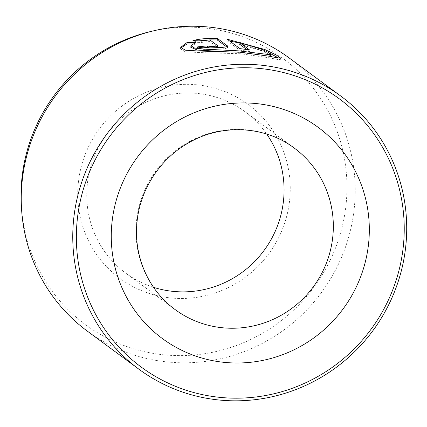<?xml version="1.0" encoding="UTF-8"?>
<svg xmlns="http://www.w3.org/2000/svg" width="427" height="427" viewBox="0 0 427 427"><rect width="100%" height="100%" fill="white"/><g stroke="black" fill="none" stroke-linecap="round" stroke-linejoin="round"><path stroke-width="0.32" stroke-dasharray="2.13 1.6" d="M268.22 56.038L238.544 52.382L215.448 51.112M190.8 47.285L195.406 44.034L195.577 42.513M229.758 41.115L227.02 40.741L227.191 39.215M180.802 48.054L180.525 48.849L185.099 51.704L198.656 52.542L240.374 53.738L269.111 57.768L277.374 59.422L280.315 59.492L278.804 58.099M270.051 53.428L239.195 42.865M199.174 40.832L192.769 42.124L201.181 42.476L209.652 41.403L217.348 47.087C217.605 47.488 216.254 47.749 213.303 47.872L209.646 47.851M203.055 47.803A169.823 165.404 126.4 0 0 197.397 48.422C200.017 49.393 205.926 49.66 215.133 49.222C223.983 48.998 228.013 48.363 227.228 47.322L226.507 46.789M227.65 46.18L227.479 47.701L227.319 46.522M149.845 31.726A165.74 161.427 -53.6 0 1 345.923 205.771A165.74 161.427 -53.6 0 1 179.879 355.627A165.74 161.427 -53.6 0 1 21.35 205.75M87.343 331.133A169.823 165.404 126.4 0 0 253.958 347.482A169.823 165.404 126.4 0 0 354.138 209.246A169.823 165.404 126.4 0 0 289.095 57.896M78.413 182.019A108.068 105.255 126.4 0 0 172.033 298.073A108.068 105.255 126.4 0 0 289.581 200.77A108.068 105.255 126.4 0 0 195.961 84.722A108.068 105.255 126.4 0 0 78.413 182.019M153.555 287.328A100.35 97.74 -53.6 0 1 125.794 273.163A100.35 97.74 -53.6 0 1 87.364 183.733A100.35 97.74 -53.6 0 1 146.557 102.042A100.35 97.74 -53.6 0 1 245.013 111.703A100.35 97.74 -53.6 0 1 266.72 134.067M209.652 41.403L209.78 39.882M201.181 42.476L201.352 40.955M192.769 42.124L192.94 40.597M197.397 48.422L197.568 46.901M217.519 45.566L217.434 47.221M195.406 44.034L192.481 43.986M227.02 40.741L239.782 50.162L239.953 48.641M239.782 50.162A169.823 165.404 -53.6 0 1 249.528 51.571L249.699 50.044M249.528 51.571L246.817 49.569M239.083 43.858L261.847 50.946L268.418 54.048L270.627 55.804M245.013 111.703L294.272 148.078A100.35 97.74 126.4 0 0 195.822 138.417A100.35 97.74 126.4 0 0 136.624 220.102A100.35 97.74 126.4 0 0 175.059 309.538L125.794 273.163M280.315 59.492L280.486 57.965M180.525 48.849L180.696 47.322"/><path stroke-width="0.64" d="M215.448 51.112L197.375 50.087L190.8 47.285L190.97 45.758L194.616 48.07L205.403 49.185L238.714 50.861L268.412 54.517L270.798 54.282L268.588 52.521L262.023 49.42L239.253 42.332L249.699 50.044A169.823 165.404 126.4 0 0 239.953 48.641L227.191 39.215L264.82 49.505L276.44 55.062L280.486 57.965L277.539 57.896L269.266 56.241L240.545 52.211L198.811 51.021L185.27 50.178L180.696 47.322L187.127 42.47L195.577 42.513L190.97 45.758M278.804 58.099L270.051 53.428M239.195 42.865L229.758 41.115M209.646 47.851L207.41 47.456L207.581 45.929C208.445 46.303 210.415 46.442 213.473 46.351C216.425 46.223 217.775 45.961 217.519 45.566L209.822 39.882L201.352 40.955L192.94 40.597C199.532 38.846 207.682 38.115 217.38 38.398L227.65 46.18M227.319 46.522L227.399 45.796C228.183 46.842 224.154 47.477 215.304 47.701C206.097 48.139 200.188 47.872 197.568 46.901A169.823 165.404 -53.6 0 1 207.581 45.929M21.563 209.225L21.35 205.75A165.74 161.427 -53.6 0 1 22.071 177.018A165.74 161.427 -53.6 0 1 149.845 31.726L153.224 30.915A169.823 165.404 126.4 0 0 22.305 179.783A169.823 165.404 126.4 0 0 21.563 209.225A169.823 165.404 126.4 0 0 87.343 331.133L138.86 369.168A169.823 165.404 -53.6 0 1 73.818 217.818A169.823 165.404 -53.6 0 1 173.997 79.577A169.823 165.404 -53.6 0 1 340.607 95.931A169.823 165.404 -53.6 0 1 405.65 247.281A169.823 165.404 -53.6 0 1 305.47 385.522A169.823 165.404 -53.6 0 1 138.86 369.168M340.607 95.931L289.095 57.896A169.823 165.404 126.4 0 0 153.224 30.915M403.195 247.43A166.738 162.399 126.4 0 0 258.757 68.379A166.738 162.399 126.4 0 0 77.399 218.501A166.738 162.399 126.4 0 0 221.837 397.553A166.738 162.399 126.4 0 0 403.195 247.43M266.72 134.067A100.35 97.74 -53.6 0 1 283.448 201.138A100.35 97.74 -53.6 0 1 153.555 287.328M217.434 47.221L217.519 45.566M226.507 46.789L217.21 39.924L217.38 38.398M217.21 39.924L209.822 39.882M209.78 39.882L199.174 40.832M207.41 47.456A169.823 165.404 126.4 0 0 203.055 47.803M192.481 43.986L186.957 43.992L187.127 42.47M186.957 43.992L180.802 48.054M246.817 49.569L239.083 43.858L239.253 42.332M270.798 54.282L270.627 55.804L268.22 56.038M112.087 221.581A131.228 127.812 -53.6 0 1 254.828 103.43A131.228 127.812 -53.6 0 1 368.506 244.351A131.228 127.812 -53.6 0 1 225.766 362.502A131.228 127.812 -53.6 0 1 112.087 221.581M332.708 237.513A100.35 97.74 126.4 0 0 294.272 148.078C264.521 125.533 220.791 123.43 187.432 143.515C159.847 159.447 140.44 189.332 137.142 220.866C133.021 255.175 148.089 289.997 175.059 309.538A100.35 97.74 126.4 0 0 273.51 319.199A100.35 97.74 126.4 0 0 332.708 237.513"/></g></svg>
